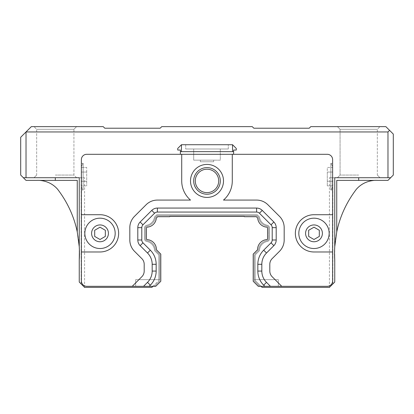 <?xml version="1.0" encoding="UTF-8"?>
<svg xmlns="http://www.w3.org/2000/svg" width="414" height="414" viewBox="0 0 414 414"><rect width="100%" height="100%" fill="white"/><g stroke="black" fill="none" stroke-linecap="round" stroke-linejoin="round"><path stroke-width="0.31" stroke-dasharray="2.07 1.55" d="M181.451 144.724L177.725 148.45L177.725 150.044L180.385 150.044L180.385 151.643L181.451 151.643L181.451 144.724L232.549 144.724L232.549 151.643L233.615 151.643L233.615 150.044L236.275 150.044L236.275 148.45L232.549 144.724L181.451 144.724L177.725 148.45L177.725 150.044L180.385 150.044L180.385 154.303L180.385 150.044L177.725 150.044L177.725 148.45L181.451 144.724L232.549 144.724L236.275 148.45L232.549 144.724M257.291 250.02A0.957 0.957 0 0 0 257.57 249.363A10.008 10.008 0 0 1 266.699 239.613A0.957 0.957 0 0 0 267.573 238.661L267.573 228.098L267.573 238.661A0.957 0.957 0 0 1 266.699 239.613A10.008 10.008 0 0 0 257.57 249.363A0.957 0.957 0 0 1 257.291 250.02L253.202 254.108L257.291 250.02L253.202 254.108L253.202 281.256L258.258 286.312L270.456 286.312L266.502 282.358L270.456 286.312L281.748 286.312L272.148 276.712A7.985 7.985 0 0 1 269.809 271.066L269.809 264.292A7.985 7.985 0 0 1 272.148 258.647L279.507 251.293A15.97 15.97 0 0 0 284.18 240.001L284.18 227.653A15.97 15.97 0 0 0 279.507 216.362L267.899 204.759A15.97 15.97 0 0 0 256.608 200.081L223.493 200.081A25.285 25.285 0 0 0 232.285 180.918L232.285 154.303L327.298 154.303L233.615 154.303L233.615 150.044L236.275 150.044L236.275 148.45L236.275 150.044L233.615 150.044L233.615 154.303L233.615 151.643L180.385 151.643L180.385 154.303L86.702 154.303L181.715 154.303L181.715 180.918A25.285 25.285 0 0 0 190.507 200.081L157.392 200.081A15.97 15.97 0 0 0 146.101 204.759L134.493 216.362A15.97 15.97 0 0 0 129.82 227.653L129.82 240.001A15.97 15.97 0 0 0 134.493 251.293L141.852 258.647A7.985 7.985 0 0 1 144.191 264.292L144.191 271.066A7.985 7.985 0 0 1 141.852 276.712L132.252 286.312L86.702 286.312L135.673 286.312L86.702 286.312A5.325 5.325 0 0 1 81.382 280.987A5.325 5.325 0 0 0 86.702 286.312A5.325 5.325 0 0 1 81.382 280.987L81.382 159.628L81.382 280.987L81.382 251.976L100.012 251.976A18.63 18.63 0 0 0 118.642 233.346A18.63 18.63 0 0 0 100.012 214.716L81.382 214.716L81.382 159.628A5.325 5.325 0 0 1 86.702 154.303A5.325 5.325 0 0 0 81.382 159.628A5.325 5.325 0 0 1 86.702 154.303L180.385 154.303M232.549 151.643L181.451 151.643M213.655 160.161L213.655 161.755L200.345 161.755L213.655 161.755L200.345 161.755L213.655 161.755L213.655 160.161L200.345 160.161L220.305 160.161L193.695 160.161L213.655 160.161M220.305 148.983L220.305 160.161L193.695 160.161L220.305 160.161L220.305 148.983L193.695 148.983L220.305 148.983M185.71 144.724L185.71 148.983L228.29 148.983L185.71 148.983L228.29 148.983L185.71 148.983L185.71 144.724L228.29 144.724L185.71 144.724M180.385 151.643L233.615 151.643M233.615 154.303L327.298 154.303A5.325 5.325 0 0 1 332.618 159.628A5.325 5.325 0 0 0 327.298 154.303A5.325 5.325 0 0 1 332.618 159.628L332.618 214.716L313.988 214.716A18.63 18.63 0 0 0 295.358 233.346A18.63 18.63 0 0 0 313.988 251.976L332.618 251.976L332.618 280.987L332.618 159.628L332.618 280.987A5.325 5.325 0 0 1 327.298 286.312A5.325 5.325 0 0 0 332.618 280.987A5.325 5.325 0 0 1 327.298 286.312L278.327 286.312L327.298 286.312L281.748 286.312L272.148 276.712A7.985 7.985 0 0 1 269.809 271.066L269.809 264.292A7.985 7.985 0 0 1 272.148 258.647L279.507 251.293A15.97 15.97 0 0 0 284.18 240.001L284.18 227.653A15.97 15.97 0 0 0 279.507 216.362L267.899 204.759A15.97 15.97 0 0 0 256.608 200.081L223.493 200.081A25.285 25.285 0 0 0 232.285 180.918L232.285 154.303L181.715 154.303L181.715 180.918A25.285 25.285 0 0 0 190.507 200.081L157.392 200.081A15.97 15.97 0 0 0 146.101 204.759L134.493 216.362A15.97 15.97 0 0 0 129.82 227.653L129.82 240.001A15.97 15.97 0 0 0 134.493 251.293L141.852 258.647A7.985 7.985 0 0 1 144.191 264.292L144.191 271.066A7.985 7.985 0 0 1 141.852 276.712L132.252 286.312L143.544 286.312L147.498 282.358A15.97 15.97 0 0 0 152.176 271.066L152.176 264.292A15.97 15.97 0 0 0 147.498 253.001L140.139 245.647A7.985 7.985 0 0 1 137.805 240.001L137.805 227.653A7.985 7.985 0 0 1 140.139 222.007L151.747 210.405A7.985 7.985 0 0 1 157.392 208.066L256.608 208.066A7.985 7.985 0 0 1 262.253 210.405L273.861 222.007A7.985 7.985 0 0 1 276.195 227.653L276.195 240.001A7.985 7.985 0 0 1 273.861 245.647L266.502 253.001A15.97 15.97 0 0 0 261.824 264.292L261.824 271.066A15.97 15.97 0 0 0 266.502 282.358A15.97 15.97 0 0 1 261.824 271.066L261.824 264.292A15.97 15.97 0 0 1 266.502 253.001L273.861 245.647A7.985 7.985 0 0 0 276.195 240.001L276.195 227.653A7.985 7.985 0 0 0 273.861 222.007L262.253 210.405A7.985 7.985 0 0 0 256.608 208.066L157.392 208.066A7.985 7.985 0 0 0 151.747 210.405L140.139 222.007A7.985 7.985 0 0 0 137.805 227.653L137.805 240.001A7.985 7.985 0 0 0 140.139 245.647L147.498 253.001A15.97 15.97 0 0 1 152.176 264.292L152.176 271.066A15.97 15.97 0 0 1 147.498 282.358L143.544 286.312L155.742 286.312L160.798 281.256L160.798 254.108L156.709 250.02A0.957 0.957 0 0 1 156.43 249.363A10.008 10.008 0 0 0 147.301 239.613A10.008 10.008 0 0 1 156.43 249.363A10.008 10.008 0 0 0 147.301 239.613A0.957 0.957 0 0 1 146.427 238.661L146.427 228.098A0.957 0.957 0 0 1 147.306 227.141A9.796 9.796 0 0 0 156.275 218.375A9.796 9.796 0 0 1 147.306 227.141A9.796 9.796 0 0 0 156.275 218.375A0.957 0.957 0 0 1 156.554 217.795L157.656 216.688L169.74 216.688L169.74 216.424L244.26 216.424L244.26 216.688L256.344 216.688L257.446 217.795A0.957 0.957 0 0 1 257.725 218.375A9.796 9.796 0 0 0 266.694 227.141A9.796 9.796 0 0 1 257.725 218.375A0.957 0.957 0 0 0 257.446 217.795L256.344 216.688L257.446 217.795A0.957 0.957 0 0 1 257.725 218.375A9.796 9.796 0 0 0 266.694 227.141A0.957 0.957 0 0 1 267.573 228.098L267.573 238.661A0.957 0.957 0 0 1 266.699 239.613A10.008 10.008 0 0 0 257.57 249.363M152.973 286.312L158.826 280.454L151.907 287.373L84.575 287.373L79.25 282.053L79.25 260.044A104.965 104.965 0 0 0 79.25 246.682L79.25 177.725L26.025 177.725L26.025 131.947L387.975 131.947L387.975 177.725L334.75 177.725L334.75 246.682A104.965 104.965 0 0 0 334.75 260.044L334.75 282.053L329.425 287.373L262.093 287.373L255.174 280.454L255.174 254.905L259.433 250.646A9.527 9.527 0 0 1 267.165 241.502A2.929 2.929 0 0 0 269.545 238.63L269.545 228.067A2.929 2.929 0 0 0 267.165 225.195A9.527 9.527 0 0 1 259.506 217.029L257.192 214.716L156.808 214.716L154.494 217.029A9.527 9.527 0 0 1 146.835 225.195A2.929 2.929 0 0 0 144.455 228.067L144.455 238.63A2.929 2.929 0 0 0 146.835 241.502A9.527 9.527 0 0 1 154.567 250.646L158.826 254.905L158.826 279.657L159.732 279.657L158.826 279.657L158.826 280.454L158.826 279.657L135.673 279.657L135.673 286.312L135.673 279.657L135.673 286.312L154.251 286.312L135.673 286.312L135.673 279.657L159.732 279.657L159.732 280.827L154.251 286.312L155.742 286.312L160.798 281.256L160.798 254.108L156.709 250.02A0.957 0.957 0 0 1 156.43 249.363M156.709 250.02L160.798 254.108L160.798 281.256L155.742 286.312L154.251 286.312L159.732 280.827L154.251 286.312L159.732 280.827L159.732 254.532L155.974 250.775A2.023 2.023 0 0 1 155.395 249.59A10.433 10.433 0 0 0 147.006 240.612A2.023 2.023 0 0 1 145.361 238.63L145.361 228.067A2.023 2.023 0 0 1 147.006 226.08A10.433 10.433 0 0 0 155.245 218.018A2.023 2.023 0 0 1 155.793 217.008L157.18 215.622L256.82 215.622L258.207 217.008A2.023 2.023 0 0 1 258.755 218.018A10.433 10.433 0 0 0 266.994 226.08A2.023 2.023 0 0 1 268.639 228.067L268.639 238.63A2.023 2.023 0 0 1 266.994 240.612A10.433 10.433 0 0 0 258.605 249.59A2.023 2.023 0 0 1 258.025 250.775L254.268 254.532L254.268 279.657L278.327 279.657L255.174 279.657L255.174 254.905L259.433 250.646A9.527 9.527 0 0 1 267.165 241.502A2.929 2.929 0 0 0 269.545 238.63L269.545 228.067A2.929 2.929 0 0 0 267.165 225.195A9.527 9.527 0 0 1 259.506 217.029L257.192 214.716L156.808 214.716L154.494 217.029A9.527 9.527 0 0 1 146.835 225.195A2.929 2.929 0 0 0 144.455 228.067L144.455 238.63A2.929 2.929 0 0 0 146.835 241.502A9.527 9.527 0 0 1 154.567 250.646L158.826 254.905L158.826 279.657L135.673 279.657L159.732 279.657L159.732 254.532L159.732 280.827L159.732 254.532L155.974 250.775A2.023 2.023 0 0 1 155.395 249.59A2.023 2.023 0 0 0 155.974 250.775A2.023 2.023 0 0 1 155.395 249.59A10.433 10.433 0 0 0 147.006 240.612A10.433 10.433 0 0 1 155.395 249.59A10.433 10.433 0 0 0 147.006 240.612A2.023 2.023 0 0 1 145.361 238.63A2.023 2.023 0 0 0 147.006 240.612A2.023 2.023 0 0 1 145.361 238.63L145.361 228.067A2.023 2.023 0 0 1 147.006 226.08A2.023 2.023 0 0 0 145.361 228.067A2.023 2.023 0 0 1 147.006 226.08A10.433 10.433 0 0 0 155.245 218.018A10.433 10.433 0 0 1 147.006 226.08A10.433 10.433 0 0 0 155.245 218.018A2.023 2.023 0 0 1 155.793 217.008A2.023 2.023 0 0 0 155.245 218.018A2.023 2.023 0 0 1 155.793 217.008L157.18 215.622L155.793 217.008L157.18 215.622L256.82 215.622L157.18 215.622L256.82 215.622L258.207 217.008A2.023 2.023 0 0 1 258.755 218.018A2.023 2.023 0 0 0 258.207 217.008A2.023 2.023 0 0 1 258.755 218.018A10.433 10.433 0 0 0 266.994 226.08A10.433 10.433 0 0 1 258.755 218.018A10.433 10.433 0 0 0 266.994 226.08A2.023 2.023 0 0 1 268.639 228.067A2.023 2.023 0 0 0 266.994 226.08A2.023 2.023 0 0 1 268.639 228.067L268.639 238.63A2.023 2.023 0 0 1 266.994 240.612A2.023 2.023 0 0 0 268.639 238.63A2.023 2.023 0 0 1 266.994 240.612A10.433 10.433 0 0 0 258.605 249.59A10.433 10.433 0 0 1 266.994 240.612A10.433 10.433 0 0 0 258.605 249.59A2.023 2.023 0 0 1 258.025 250.775A2.023 2.023 0 0 0 258.605 249.59A2.023 2.023 0 0 1 258.025 250.775L254.268 254.532L258.025 250.775L254.268 254.532L254.268 280.827L254.268 254.532L254.268 280.827L259.749 286.312L254.268 280.827L254.268 279.657L278.327 279.657L278.327 286.312L259.749 286.312L278.327 286.312L278.327 279.657L278.327 286.312L278.327 279.657L255.174 279.657L255.174 280.454L261.027 286.312M218.711 180.918A11.711 11.711 0 0 0 201.147 170.775A11.711 11.711 0 0 0 201.147 191.061A11.711 11.711 0 0 0 218.711 180.918A11.711 11.711 0 0 0 201.147 170.775A11.711 11.711 0 0 0 201.147 191.061A11.711 11.711 0 0 0 218.711 180.918A11.711 11.711 0 0 1 201.147 191.061A11.711 11.711 0 0 1 201.147 170.775A11.711 11.711 0 0 1 218.711 180.918M220.305 180.918A13.305 13.305 0 0 0 200.345 169.393A13.305 13.305 0 0 0 200.345 192.443A13.305 13.305 0 0 0 220.305 180.918A13.305 13.305 0 0 0 200.345 169.393A13.305 13.305 0 0 0 200.345 192.443A13.305 13.305 0 0 0 220.305 180.918A13.305 13.305 0 0 1 200.345 192.443A13.305 13.305 0 0 1 200.345 169.393A13.305 13.305 0 0 1 220.305 180.918M223.503 180.918A16.503 16.503 0 0 0 198.751 166.63A16.503 16.503 0 0 0 198.751 195.206A16.503 16.503 0 0 0 223.503 180.918A16.503 16.503 0 0 0 198.751 166.63A16.503 16.503 0 0 0 198.751 195.206A16.503 16.503 0 0 0 223.503 180.918A16.503 16.503 0 0 1 198.751 195.206A16.503 16.503 0 0 1 198.751 166.63A16.503 16.503 0 0 1 223.503 180.918M254.268 280.827L259.749 286.312L254.268 280.827M258.258 286.312L259.749 286.312L258.258 286.312L253.202 281.256L258.258 286.312M94.687 230.277L94.687 236.42L100.012 239.494L105.332 236.42L105.332 230.277L100.012 227.203L94.687 230.277L94.687 236.42L100.012 239.494L105.332 236.42L105.332 230.277L100.012 227.203L94.687 230.277L100.012 227.203L105.332 230.277L105.332 236.42L100.012 239.494L94.687 236.42L94.687 230.277M308.668 230.277L308.668 236.42L313.988 239.494L319.313 236.42L319.313 230.277L313.988 227.203L308.668 230.277L308.668 236.42L313.988 239.494L319.313 236.42L319.313 230.277L313.988 227.203L308.668 230.277L313.988 227.203L319.313 230.277L319.313 236.42L313.988 239.494L308.668 236.42L308.668 230.277M232.285 154.303L232.285 180.918A25.285 25.285 0 0 1 223.493 200.081L256.608 200.081A15.97 15.97 0 0 1 267.899 204.759L279.507 216.362A15.97 15.97 0 0 1 284.18 227.653L284.18 240.001A15.97 15.97 0 0 1 279.507 251.293L272.148 258.647A7.985 7.985 0 0 0 269.809 264.292L269.809 271.066A7.985 7.985 0 0 0 272.148 276.712L281.748 286.312M132.252 286.312L141.852 276.712A7.985 7.985 0 0 0 144.191 271.066L144.191 264.292A7.985 7.985 0 0 0 141.852 258.647L134.493 251.293A15.97 15.97 0 0 1 129.82 240.001L129.82 227.653A15.97 15.97 0 0 1 134.493 216.362L146.101 204.759A15.97 15.97 0 0 1 157.392 200.081L190.507 200.081A25.285 25.285 0 0 1 181.715 180.918L181.715 154.303M270.456 286.312L266.502 282.358A15.97 15.97 0 0 1 261.824 271.066L261.824 264.292A15.97 15.97 0 0 1 266.502 253.001L273.861 245.647A7.985 7.985 0 0 0 276.195 240.001L276.195 227.653A7.985 7.985 0 0 0 273.861 222.007L262.253 210.405A7.985 7.985 0 0 0 256.608 208.066L157.392 208.066A7.985 7.985 0 0 0 151.747 210.405L140.139 222.007A7.985 7.985 0 0 0 137.805 227.653L137.805 240.001A7.985 7.985 0 0 0 140.139 245.647L147.498 253.001A15.97 15.97 0 0 1 152.176 264.292L152.176 271.066A15.97 15.97 0 0 1 147.498 282.358L143.544 286.312M100.012 248.519A15.168 15.168 0 0 0 113.146 225.765A15.168 15.168 0 0 0 86.873 225.765A15.168 15.168 0 0 0 100.012 248.519A15.168 15.168 0 0 1 84.839 233.346A15.168 15.168 0 0 1 100.012 218.178A15.168 15.168 0 0 1 115.18 233.346A15.168 15.168 0 0 1 100.012 248.519A15.168 15.168 0 0 1 86.873 225.765A15.168 15.168 0 0 1 113.146 225.765A15.168 15.168 0 0 1 100.012 248.519A15.168 15.168 0 0 1 84.839 233.346A15.168 15.168 0 0 1 100.012 218.178A15.168 15.168 0 0 1 115.18 233.346A15.168 15.168 0 0 1 100.012 248.519M313.988 248.519A15.168 15.168 0 0 0 327.127 225.765A15.168 15.168 0 0 0 300.854 225.765A15.168 15.168 0 0 0 313.988 248.519A15.168 15.168 0 0 1 298.82 233.346A15.168 15.168 0 0 1 313.988 218.178A15.168 15.168 0 0 1 329.161 233.346A15.168 15.168 0 0 1 313.988 248.519A15.168 15.168 0 0 1 300.854 225.765A15.168 15.168 0 0 1 327.127 225.765A15.168 15.168 0 0 1 313.988 248.519A15.168 15.168 0 0 1 298.82 233.346A15.168 15.168 0 0 1 313.988 218.178A15.168 15.168 0 0 1 329.161 233.346A15.168 15.168 0 0 1 313.988 248.519M155.974 250.775L159.732 254.532L155.974 250.775M264.81 286.312L263.682 285.184A19.96 19.96 0 0 1 257.834 271.066L257.834 264.292A19.96 19.96 0 0 1 263.682 250.18L271.035 242.821A3.99 3.99 0 0 0 272.205 240.001L272.205 227.653A3.99 3.99 0 0 0 271.035 224.833L259.428 213.226A3.99 3.99 0 0 0 256.608 212.056L157.392 212.056A3.99 3.99 0 0 0 154.572 213.226L142.965 224.833A3.99 3.99 0 0 0 141.795 227.653L141.795 240.001A3.99 3.99 0 0 0 142.965 242.821L150.318 250.18L147.498 253.001M253.202 254.108L253.202 281.256L253.202 254.108M244.26 216.688L256.344 216.688L244.26 216.688L244.26 216.424L244.26 216.688M156.275 218.375A0.957 0.957 0 0 1 156.554 217.795L157.656 216.688L169.74 216.688L169.74 216.424L244.26 216.424M146.427 228.098L146.427 238.661L146.427 228.098A0.957 0.957 0 0 1 147.306 227.141M150.318 250.18A19.96 19.96 0 0 1 156.166 264.292L156.166 271.066A19.96 19.96 0 0 1 150.318 285.184L149.19 286.312M267.573 228.098A0.957 0.957 0 0 0 266.694 227.141M157.656 216.688L169.74 216.688L169.74 216.424M146.427 238.661A0.957 0.957 0 0 0 147.301 239.613M81.382 251.976L100.012 251.976A18.63 18.63 0 0 0 118.642 233.346A18.63 18.63 0 0 0 100.012 214.716L81.382 214.716L81.382 251.976L100.012 251.976A18.63 18.63 0 0 0 118.642 233.346A18.63 18.63 0 0 0 100.012 214.716L81.382 214.716M332.618 214.716L313.988 214.716A18.63 18.63 0 0 0 295.358 233.346A18.63 18.63 0 0 0 313.988 251.976L332.618 251.976L332.618 214.716L313.988 214.716A18.63 18.63 0 0 0 295.358 233.346A18.63 18.63 0 0 0 313.988 251.976L332.618 251.976M81.382 189.969L81.382 163.354L81.382 189.969L83.136 189.969L83.136 163.354L83.136 189.969L83.136 163.354L83.136 189.969L81.408 186.973L81.408 166.35L81.408 186.973L81.408 166.35L81.408 186.973L83.136 189.969L81.382 189.969L81.382 163.354L81.382 189.969M81.408 181.27L81.408 172.048L86.702 172.048L86.702 167.442L86.702 185.881L86.702 172.048L81.408 172.048L81.408 167.442L86.702 167.442L81.408 167.442L81.408 181.27L86.702 181.27L86.702 185.881L86.702 181.27L81.408 181.27L81.408 172.048L86.702 172.048L81.408 172.048L81.408 181.27L86.702 181.27L81.408 181.27L81.408 185.881L86.702 185.881L81.408 185.881L81.408 181.27M332.592 172.048L332.592 167.442L327.298 167.442L327.298 185.881L327.298 167.442L332.592 167.442L332.592 172.048L327.298 172.048L327.298 185.881L327.298 172.048L332.592 172.048L332.592 181.27L327.298 181.27L332.592 181.27L332.592 185.881L327.298 185.881L332.592 185.881L332.592 167.442L332.592 172.048L327.298 172.048L332.592 172.048L332.592 181.27L327.298 181.27L332.592 181.27L332.592 185.881L332.592 172.048M330.864 189.969L330.864 163.354L330.864 189.969L332.592 186.973L332.592 166.35L332.592 186.973L332.592 166.35L332.592 186.973L330.864 189.969L332.618 189.969L332.618 163.354L332.618 189.969L332.618 163.354L332.618 189.969L330.864 189.969L330.864 163.354L330.864 189.969M55.3 175.065L73.93 175.065L55.3 175.065M76.59 177.725L73.93 175.065L73.93 129.287L36.67 129.287L73.93 129.287L36.67 129.287L73.93 129.287L73.93 175.065L76.59 177.725L34.005 177.725L84.575 177.725L79.25 177.725L81.128 177.725L79.25 177.725L79.25 246.682L79.25 177.725M55.3 126.627L34.005 126.627L55.3 126.627M358.7 175.065L340.07 175.065L358.7 175.065M334.74 246.837L334.75 177.725L329.425 177.725L390.64 177.725L337.41 177.725L340.07 175.065L340.07 129.287L377.33 129.287L340.07 129.287L377.33 129.287L340.07 129.287L337.41 126.627L379.995 126.627L337.41 126.627L379.995 126.627L337.41 126.627L340.07 129.287L340.07 175.065L337.41 177.725M374.287 180.385L336.742 180.385L374.287 180.385L336.742 180.385L336.742 231.943C339.966 216.418 346.534 202.161 356.449 189.172C361.013 184.002 366.954 181.078 374.287 180.385A25.922 25.922 0 0 1 377.609 180.385L387.975 180.385L390.64 177.725L387.975 177.725M334.579 256.375L334.75 282.053L329.425 287.373L334.75 282.053L334.75 260.044C334.16 250.423 334.828 241.057 336.742 231.943M57.551 189.172C67.466 202.161 74.034 216.418 77.258 231.943L77.258 180.385L39.713 180.385C47.046 181.078 52.992 184.007 57.551 189.172M77.258 231.943C79.172 241.057 79.84 250.423 79.25 260.044L79.25 246.677M79.25 260.044L79.25 282.053L81.128 283.932L79.25 282.053L79.25 260.044L79.25 282.053L84.575 287.373L79.25 282.053L79.25 260.044C79.514 257.539 79.514 249.187 79.25 246.682M334.75 282.053L329.425 287.373L334.75 282.053L334.75 260.044L334.75 282.053M334.75 246.677L334.75 260.044M26.025 177.725L55.3 177.725L23.36 177.725L26.025 180.385L36.391 180.385A25.922 25.922 0 0 1 39.713 180.385M387.975 131.947L389.574 130.353L385.848 126.627L310.795 126.627L309.201 128.221L253.839 128.221L252.245 126.627L161.755 126.627L160.161 128.221L104.799 128.221L103.205 126.627L31.345 126.627L20.7 137.272L20.7 175.065L23.36 177.725M334.75 177.725L329.425 177.725L334.75 177.725L334.75 246.682M390.64 177.725L393.3 175.065L393.3 134.079L389.574 130.353M108.421 233.346A8.409 8.409 0 0 1 95.805 240.632A8.409 8.409 0 0 1 95.805 226.065A8.409 8.409 0 0 1 108.421 233.346M322.397 233.346A8.409 8.409 0 0 1 309.786 240.632A8.409 8.409 0 0 1 309.786 226.065A8.409 8.409 0 0 1 322.397 233.346M154.572 213.226L151.747 210.405M157.392 212.056L157.392 208.066M140.139 222.007L142.965 224.833M141.795 227.653L137.805 227.653M137.805 240.001L141.795 240.001M142.965 242.821L140.139 245.647M156.166 264.292L152.176 264.292M156.166 271.066L152.176 271.066M150.318 285.184L147.498 282.358M263.682 285.184L266.502 282.358M257.834 271.066L261.824 271.066M257.834 264.292L261.824 264.292M263.682 250.18L266.502 253.001M273.861 245.647L271.035 242.821M272.205 240.001L276.195 240.001M276.195 227.653L272.205 227.653M271.035 224.833L273.861 222.007M262.253 210.405L259.428 213.226M256.608 212.056L256.608 208.066M358.7 180.385L358.7 177.725M332.872 283.932L332.872 177.725L332.872 283.932M81.128 283.932L81.128 177.725L81.128 283.932M55.3 180.385L55.3 177.725M200.345 160.161L200.345 161.755L200.345 160.161M193.695 148.983L193.695 160.161L193.695 148.983M228.29 148.983L228.29 144.724L228.29 148.983M81.382 163.354L83.136 163.354L81.408 166.35L83.136 163.354L81.382 163.354M332.592 166.35L330.864 163.354L332.618 163.354L330.864 163.354L332.592 166.35M36.67 175.065L34.005 177.725L36.67 175.065L36.67 129.287L34.005 126.627L36.67 129.287L36.67 175.065M73.93 129.287L76.59 126.627L73.93 129.287M377.33 175.065L379.995 177.725L377.33 175.065L377.33 129.287L379.995 126.627L377.33 129.287L377.33 175.065M329.425 287.373L329.425 177.725L329.425 287.373M84.575 287.373L84.575 177.725L84.575 287.373"/><path stroke-width="0.62" d="M236.275 150.044L233.615 150.044L233.615 151.643L232.549 151.643L232.549 144.724L236.275 148.45L236.275 150.044M181.451 151.643L180.385 151.643L180.385 150.044L177.725 150.044L177.725 148.45L181.451 144.724L181.451 151.643L232.549 151.643M233.615 151.643L233.615 154.303M232.549 144.724L181.451 144.724M180.385 154.303L180.385 151.643M261.027 286.312L262.093 287.373L329.425 287.373L334.75 282.053L334.75 260.044A104.965 104.965 0 0 1 334.75 246.682L334.75 177.725L387.975 177.725L387.975 131.947L26.025 131.947L26.025 177.725L79.25 177.725L79.25 246.682A104.965 104.965 0 0 1 79.25 260.044L79.25 282.053L84.575 287.373L151.907 287.373L152.973 286.312M218.711 180.918A11.711 11.711 0 0 1 201.147 191.061A11.711 11.711 0 0 1 201.147 170.775A11.711 11.711 0 0 1 218.711 180.918M220.305 180.918A13.305 13.305 0 0 1 200.345 192.443A13.305 13.305 0 0 1 200.345 169.393A13.305 13.305 0 0 1 220.305 180.918M223.503 180.918A16.503 16.503 0 0 1 198.751 195.206A16.503 16.503 0 0 1 198.751 166.63A16.503 16.503 0 0 1 223.503 180.918M137.805 240.001L137.805 227.653L141.795 227.653L141.795 240.001L137.805 240.001A7.985 7.985 0 0 0 140.139 245.647L147.498 253.001A15.97 15.97 0 0 1 152.176 264.292L152.176 271.066A15.97 15.97 0 0 1 147.498 282.358L143.544 286.312L132.252 286.312L141.852 276.712A7.985 7.985 0 0 0 144.191 271.066L144.191 264.292A7.985 7.985 0 0 0 141.852 258.647L134.493 251.293A15.97 15.97 0 0 1 129.82 240.001L129.82 227.653A15.97 15.97 0 0 1 134.493 216.362L146.101 204.759A15.97 15.97 0 0 1 157.392 200.081L190.507 200.081A25.285 25.285 0 0 1 181.715 180.918L181.715 154.303L232.285 154.303L232.285 180.918A25.285 25.285 0 0 1 223.493 200.081L256.608 200.081A15.97 15.97 0 0 1 267.899 204.759L279.507 216.362A15.97 15.97 0 0 1 284.18 227.653L284.18 240.001A15.97 15.97 0 0 1 279.507 251.293L272.148 258.647A7.985 7.985 0 0 0 269.809 264.292L269.809 271.066A7.985 7.985 0 0 0 272.148 276.712L281.748 286.312L327.298 286.312A5.325 5.325 0 0 0 332.618 280.987L332.618 251.976L313.988 251.976A18.63 18.63 0 0 1 295.358 233.346A18.63 18.63 0 0 1 313.988 214.716L332.618 214.716L332.618 251.976M281.748 286.312L264.81 286.312L263.682 285.184A19.96 19.96 0 0 1 257.834 271.066L257.834 264.292A19.96 19.96 0 0 1 263.682 250.18L271.035 242.821L273.861 245.647L266.502 253.001A15.97 15.97 0 0 0 261.824 264.292L261.824 271.066A15.97 15.97 0 0 0 266.502 282.358L270.456 286.312M143.544 286.312L155.742 286.312L160.798 281.256L160.798 254.108L156.709 250.02A0.957 0.957 0 0 1 156.43 249.363A10.008 10.008 0 0 0 147.301 239.613A0.957 0.957 0 0 1 146.427 238.661L146.427 228.098A0.957 0.957 0 0 1 147.306 227.141A9.796 9.796 0 0 0 156.275 218.375A0.957 0.957 0 0 1 156.554 217.795L157.656 216.688L169.74 216.688L169.74 216.424L244.26 216.424L244.26 216.688L256.344 216.688L257.446 217.795A0.957 0.957 0 0 1 257.725 218.375A9.796 9.796 0 0 0 266.694 227.141A0.957 0.957 0 0 1 267.573 228.098L267.573 238.661A0.957 0.957 0 0 1 266.699 239.613A10.008 10.008 0 0 0 257.57 249.363A0.957 0.957 0 0 1 257.291 250.02L253.202 254.108L253.202 281.256L258.258 286.312L264.81 286.312M105.332 236.42L100.012 239.494L94.687 236.42L94.687 230.277L100.012 227.203L105.332 230.277L105.332 236.42M319.313 236.42L313.988 239.494L308.668 236.42L308.668 230.277L313.988 227.203L319.313 230.277L319.313 236.42M137.805 227.653A7.985 7.985 0 0 1 140.139 222.007L151.747 210.405A7.985 7.985 0 0 1 157.392 208.066L256.608 208.066A7.985 7.985 0 0 1 262.253 210.405L273.861 222.007A7.985 7.985 0 0 1 276.195 227.653L276.195 240.001A7.985 7.985 0 0 1 273.861 245.647M181.715 154.303L86.702 154.303A5.325 5.325 0 0 0 81.382 159.628L81.382 214.716L100.012 214.716A18.63 18.63 0 0 1 118.642 233.346A18.63 18.63 0 0 1 100.012 251.976L81.382 251.976L81.382 280.987A5.325 5.325 0 0 0 86.702 286.312L132.252 286.312M100.012 248.519A15.168 15.168 0 0 1 84.839 233.346A15.168 15.168 0 0 1 100.012 218.178A15.168 15.168 0 0 1 115.18 233.346A15.168 15.168 0 0 1 100.012 248.519A15.168 15.168 0 0 1 84.839 233.346A15.168 15.168 0 0 1 100.012 218.178A15.168 15.168 0 0 1 115.18 233.346A15.168 15.168 0 0 1 100.012 248.519M313.988 248.519A15.168 15.168 0 0 1 298.82 233.346A15.168 15.168 0 0 1 313.988 218.178A15.168 15.168 0 0 1 329.161 233.346A15.168 15.168 0 0 1 313.988 248.519A15.168 15.168 0 0 1 298.82 233.346A15.168 15.168 0 0 1 313.988 218.178A15.168 15.168 0 0 1 329.161 233.346A15.168 15.168 0 0 1 313.988 248.519M151.747 210.405L154.572 213.226A3.99 3.99 0 0 1 157.392 212.056L256.608 212.056A3.99 3.99 0 0 1 259.428 213.226L262.253 210.405M154.572 213.226L142.965 224.833L140.139 222.007M141.795 227.653A3.99 3.99 0 0 1 142.965 224.833M140.139 245.647L142.965 242.821A3.99 3.99 0 0 1 141.795 240.001M142.965 242.821L150.318 250.18A19.96 19.96 0 0 1 156.166 264.292L156.166 271.066A19.96 19.96 0 0 1 150.318 285.184L149.19 286.312M156.709 250.02A0.957 0.957 0 0 1 156.43 249.363M147.301 239.613A0.957 0.957 0 0 1 146.427 238.661M146.427 228.098A0.957 0.957 0 0 1 147.306 227.141M156.275 218.375A0.957 0.957 0 0 1 156.554 217.795L157.656 216.688M169.74 216.424L244.26 216.424M266.694 227.141A0.957 0.957 0 0 1 267.573 228.098M257.57 249.363A0.957 0.957 0 0 1 257.291 250.02M276.195 240.001L272.205 240.001A3.99 3.99 0 0 1 271.035 242.821M272.205 240.001L272.205 227.653L276.195 227.653M273.861 222.007L271.035 224.833A3.99 3.99 0 0 1 272.205 227.653M271.035 224.833L259.428 213.226M81.382 251.976L81.382 214.716M332.618 214.716L332.618 159.628A5.325 5.325 0 0 0 327.298 154.303L232.285 154.303M77.258 231.943C74.034 216.418 67.466 202.161 57.551 189.172C52.992 184.007 47.046 181.078 39.713 180.385L77.258 180.385L77.258 231.943L79.25 246.677M336.742 180.385L374.287 180.385C366.954 181.078 361.008 184.007 356.449 189.172C346.534 202.161 339.966 216.418 336.742 231.943L336.742 180.385M387.975 177.725L390.64 177.725L387.975 180.385L377.609 180.385A25.922 25.922 0 0 0 374.287 180.385M79.25 177.725L76.59 177.725M334.75 260.044L334.538 253.363M334.538 253.404L334.579 256.375M336.742 231.943L334.75 246.677M39.713 180.385A25.922 25.922 0 0 0 36.391 180.385L26.025 180.385L20.7 175.065L20.7 137.272L31.345 126.627L103.205 126.627L104.799 128.221L160.161 128.221L161.755 126.627L252.245 126.627L253.839 128.221L309.201 128.221L310.795 126.627L385.848 126.627L389.574 130.353L387.975 131.947M337.41 177.725L334.75 177.725M23.36 177.725L26.025 177.725M79.25 246.682L79.416 250.092M79.416 250.097L79.25 260.044M389.574 130.353L393.3 134.079L393.3 175.065L390.64 177.725M108.421 233.346A8.409 8.409 0 0 1 95.805 240.632A8.409 8.409 0 0 1 95.805 226.065A8.409 8.409 0 0 1 108.421 233.346M322.397 233.346A8.409 8.409 0 0 1 309.786 240.632A8.409 8.409 0 0 1 309.786 226.065A8.409 8.409 0 0 1 322.397 233.346M157.392 208.066L157.392 212.056M147.498 253.001L150.318 250.18M152.176 264.292L156.166 264.292M152.176 271.066L156.166 271.066M147.498 282.358L150.318 285.184M266.502 282.358L263.682 285.184M261.824 271.066L257.834 271.066M261.824 264.292L257.834 264.292M266.502 253.001L263.682 250.18M256.608 208.066L256.608 212.056M358.7 180.385L358.7 177.725M55.3 180.385L55.3 177.725"/></g></svg>
